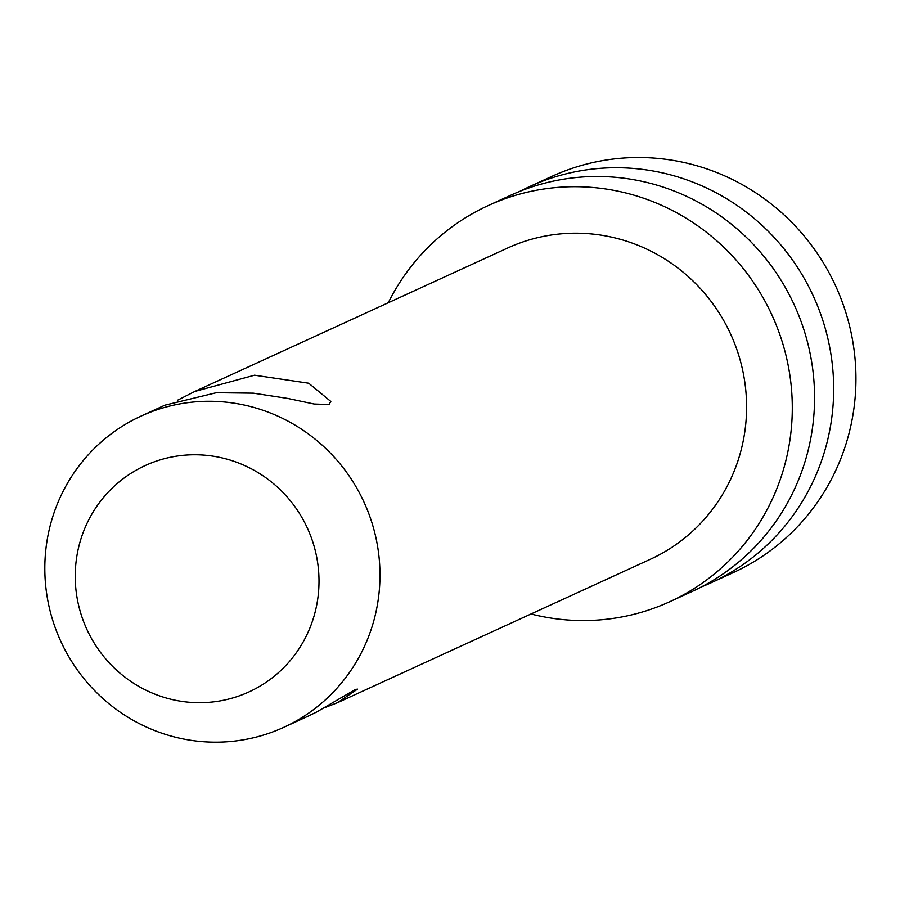 <?xml version="1.0" encoding="UTF-8"?>
<svg xmlns="http://www.w3.org/2000/svg" width="900" height="900" viewBox="0 0 900 900"><rect width="100%" height="100%" fill="white"/><g stroke="black" fill="none" stroke-linecap="round" stroke-linejoin="round"><path stroke-width="1.35" d="M520.144 191.216A217.89 212.299 65.4 0 1 529.571 186.604A217.89 212.299 65.4 0 1 832.725 368.505A217.89 212.299 65.4 0 1 711.191 582.727A217.89 212.299 65.4 0 1 701.539 586.867M669.825 601.695L692.1 591.48A217.89 212.299 -114.6 0 0 813.623 377.257A217.89 212.299 -114.6 0 0 510.48 195.356L488.205 205.571A217.89 212.299 65.4 0 1 791.347 387.473A217.89 212.299 65.4 0 1 669.825 601.695A217.89 212.299 65.4 0 1 530.977 613.991M388.282 302.749A217.89 212.299 65.4 0 1 488.205 205.571M337.534 702.686L650.363 559.26A171.203 166.815 -114.6 0 0 708.131 514.845A171.203 166.815 -114.6 0 0 711.428 301.838A171.203 166.815 -114.6 0 0 507.668 248.006L194.828 391.444L254.542 375.199L308.734 383.22L330.829 401.456L329.006 404.539L314.134 404.021L287.516 398.396L253.361 393.165L216.36 392.704L164.914 405.169L141.041 416.104A171.203 166.815 -114.6 0 0 60.761 641.239A171.203 166.815 -114.6 0 0 283.748 727.346A171.203 166.815 -114.6 0 0 341.516 682.931A171.203 166.815 -114.6 0 0 344.812 469.924A171.203 166.815 -114.6 0 0 141.041 416.104M529.571 186.604L551.858 176.389A217.89 212.299 65.4 0 1 855 358.29A217.89 212.299 65.4 0 1 733.466 572.512L711.191 582.727M291.026 659.61A124.504 121.32 65.4 0 1 82.879 619.639A124.504 121.32 65.4 0 1 217.44 456.93A124.504 121.32 65.4 0 1 291.026 659.61M177.649 400.185L194.839 391.444M307.598 716.4L316.609 712.035L355.433 689.456L357.514 689.141L337.522 702.675L324.787 707.659M307.609 716.4L283.748 727.346"/></g></svg>
